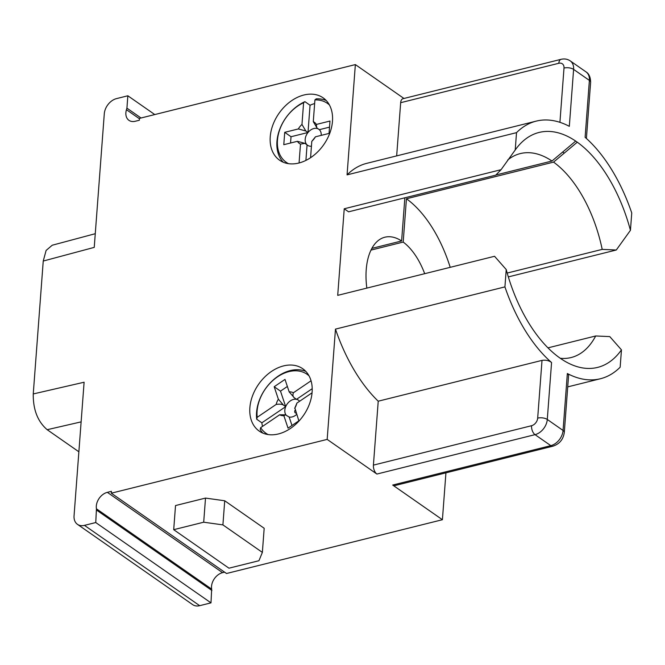 <?xml version="1.0" encoding="UTF-8"?>
<svg xmlns="http://www.w3.org/2000/svg" width="665" height="665" viewBox="0 0 665 665"><rect width="100%" height="100%" fill="white"/><g stroke="black" fill="none" stroke-linecap="round" stroke-linejoin="round"><path stroke-width="1" d="M141.03 117.996L126.924 108.154L127.846 95.785L116.533 98.603A13.832 9.933 124.9 0 0 104.289 113.798L94.239 247.38L43.242 261.046L46.118 250.439L52.211 245.235L95.27 233.706M445.932 472.848L442.408 519.714L226.524 573.504L111.296 493.189L111.437 491.319L107.339 492.341A12.444 8.944 -55.1 0 0 96.442 508.808L95.76 522.549L84.447 525.367A13.832 9.933 124.9 0 1 77.464 524.344L192.7 604.66A13.832 9.933 -55.1 0 0 199.675 605.682L210.988 602.864L211.669 589.124A12.444 8.944 124.9 0 1 222.567 572.656L224.587 572.149M567.727 386.889L600.429 378.742A132.751 71.33 -104 0 0 620.154 367.205L621.459 349.865L609.78 336.598L595.69 335.975A105.095 56.467 -104 0 1 571.11 357.546A105.095 56.467 -104 0 1 560.296 358.285M424.686 273.689A56.7 30.465 76 0 0 403.19 242.077L406.44 198.769L553.563 162.119A105.095 56.467 -104 0 1 602.199 249.383L616.289 250.007L508.334 276.906M616.289 250.007L630.445 230.306L631.75 212.966A132.751 71.33 -104 0 0 585.109 137.322L589.389 80.398A13.832 9.933 -55.1 0 0 585.981 71.87C588.966 73.632 590.52 77.123 590.628 82.327A6.916 3.059 -175.7 0 0 589.389 80.398L573.604 69.393A6.916 3.059 -175.7 0 0 564.003 68.054L559.922 122.318M347.063 174.87L516.522 132.651A132.751 71.33 -104 0 1 536.239 121.113L366.789 163.332A132.751 71.33 76 0 0 347.063 174.87L355.359 64.588L139.475 118.378L139.334 120.249L135.236 121.263A12.444 8.944 -55.1 0 1 128.96 120.348A12.444 8.944 -55.1 0 1 126.45 109.7L126.924 108.154M111.296 493.189L327.172 439.399L335.468 329.117L504.926 286.889L506.223 269.549L494.552 256.283L337.712 295.36L344.229 208.777L501.061 169.691L515.217 149.991L516.522 132.651M78.869 451.793L47.173 429.698C37.697 421.552 33.059 409.632 33.25 393.946L43.242 261.046M33.25 393.946L84.106 382.234L74.056 515.816A13.832 9.933 124.9 0 0 77.464 524.344M303.922 95.004A38.03 27.315 -55.1 0 0 272.924 124.845A38.03 27.315 -55.1 0 0 279.616 160.223A38.03 27.315 -55.1 0 0 298.801 163.041A38.03 27.315 -55.1 0 0 329.79 133.2A38.03 27.315 -55.1 0 0 323.107 97.83A38.03 27.315 -55.1 0 0 303.922 95.004M278.435 433.946A38.03 27.315 -55.1 0 0 309.425 404.104A38.03 27.315 -55.1 0 0 302.733 368.726A38.03 27.315 -55.1 0 0 283.548 365.908A38.03 27.315 -55.1 0 0 252.559 395.75A38.03 27.315 -55.1 0 0 259.25 431.12A38.03 27.315 -55.1 0 0 278.435 433.946M305.842 371.419A38.03 27.315 -55.1 0 0 290.256 370.58A38.03 27.315 -55.1 0 0 256.723 419.241L261.852 422.815A38.03 27.315 -55.1 0 0 262.525 426.39M299.582 401.269A9.776 7.024 -55.1 0 0 296.507 399.332A9.776 7.024 -55.1 0 0 285.692 406.664A9.776 7.024 -55.1 0 0 286.008 414.985M312.209 388.693L296.507 399.332L294.321 397.811L289.175 391.876L285.002 379.399L274.188 386.731L278.361 399.208A12.984 9.327 -55.1 0 0 276.191 404.42C279.732 403.938 282.168 404.179 283.506 405.143L285.692 406.664L261.852 422.815M296.565 404.029L296.839 403.131L312.06 392.816M268.12 434.569A35.952 25.827 124.9 0 1 260.655 427.653L279.649 414.777L285.451 414.835L283.864 415.675A12.984 9.327 -55.1 0 1 279.649 414.777M262.85 433.106A38.03 27.315 -55.1 0 1 260.19 429.598L260.655 427.653M285.451 414.835L289.15 417.022A9.776 7.024 -55.1 0 0 296.69 414.378M276.191 404.42L257.197 417.296L256.723 419.241M257.197 417.296A35.952 25.827 124.9 0 1 274.761 378.884A35.952 25.827 124.9 0 1 309.042 375.858M311.054 380.796L293.381 392.774C292.608 395.11 292.924 396.789 294.321 397.811M293.381 392.774A12.984 9.327 -55.1 0 0 289.175 391.876M287.363 386.473L280.497 391.128L285.692 406.664M274.188 386.731L280.497 391.128M295.227 409.989A2.461 1.771 -55.1 0 0 294.944 410.521A2.461 1.771 124.9 0 0 296.282 413.156M289.15 417.022L291.985 425.475M294.878 408.002L298.851 420.82L288.036 428.152L283.864 415.675M294.678 408.343A12.984 9.327 -55.1 0 0 295.992 405.783A12.984 9.327 -55.1 0 0 296.839 403.131M278.361 399.208L283.506 405.143M283.215 162.21A38.03 27.315 124.9 0 1 279.433 130.091A38.03 27.315 124.9 0 1 304.927 101.662L310.056 105.236A38.03 27.315 124.9 0 1 314.645 103.557M321.195 135.377A9.776 7.024 -55.1 0 0 319.325 129.683A9.776 7.024 -55.1 0 0 308.003 132.501L291.029 136.732L284.72 132.327L298.352 128.935L305.817 130.98L308.003 132.501A9.776 7.024 -55.1 0 0 307.072 144.87A9.776 7.024 -55.1 0 0 311.436 146.217M310.056 105.236L308.003 132.501M310.572 157.713L311.802 141.296A12.984 9.327 -55.1 0 0 315.418 136.815L329.05 133.424L329.981 121.047L316.349 124.446A12.984 9.327 -55.1 0 0 315.019 122.792A12.984 9.327 -55.1 0 0 313.281 121.637L314.919 99.9L316.241 98.844A38.03 27.315 124.9 0 1 326.216 100.515M305.908 160.406L307.072 144.87L304.894 143.349L300.489 144.114L299.067 162.975M288.485 163.665A35.952 25.827 124.9 0 1 278.519 133.715A35.952 25.827 124.9 0 1 303.597 102.726L304.927 101.662M303.597 102.726L301.968 124.455L305.817 130.98M301.968 124.455A12.984 9.327 -55.1 0 0 298.352 128.935M284.72 132.327L283.789 144.696L297.43 141.304A12.984 9.327 -55.1 0 0 300.489 144.114M291.029 136.732L290.555 143.008M316.349 124.446L316.74 127.83L319.325 129.683L329.524 127.14M314.919 99.9A35.952 25.827 124.9 0 1 329.408 104.954M317.139 128.154L313.281 121.637M311.802 141.296L312.425 140.714M315.152 137.273L315.418 136.815M297.43 141.304L304.894 143.349M96.691 510.18L211.919 590.495M95.76 522.549L210.988 602.864M371.868 248.386L401.61 240.971A56.7 30.465 76 0 0 384.877 237.214A56.7 30.465 76 0 0 366.839 288.103M344.229 208.777L348.593 211.819L495.716 175.161L501.061 169.691M401.61 240.971L404.852 197.804M621.459 349.865A121.063 65.045 76 0 1 572.341 364.952A121.063 65.045 76 0 1 560.986 358.768L559.406 357.662A121.063 65.045 76 0 1 506.223 269.549M595.69 335.975L547.968 347.862M406.44 198.769A105.095 56.467 -104 0 1 450.213 267.33M403.19 242.077L370.987 250.098M553.563 162.119L564.228 153.15L562.648 152.052L551.983 161.013L495.882 174.995M507.719 159.982A105.095 56.467 -104 0 1 520.296 153.59A105.095 56.467 -104 0 1 551.983 161.013M515.217 149.991A121.063 65.045 76 0 1 517.902 146.475A121.063 65.045 76 0 1 575.69 141.088L562.648 152.052M575.69 141.088L577.27 142.194L564.228 153.15M630.445 230.306A121.063 65.045 76 0 0 577.27 142.194M536.239 121.113A132.751 71.33 -104 0 1 569.323 126.325L573.604 69.393A13.832 9.933 124.9 0 0 570.196 60.864L585.981 71.87M355.359 64.588L403.963 98.47M570.196 60.864C567.469 59.044 564.427 58.528 561.085 59.318L402.94 98.719A6.916 3.716 76 0 0 400.671 102.684L396.664 155.893M507.195 273.057L602.199 249.383M600.429 378.742A132.751 71.33 -104 0 1 567.345 373.531L568.617 375.018L564.302 432.391A6.916 3.059 -175.7 0 0 563.064 430.463L567.345 373.531M335.468 329.117A132.751 71.33 76 0 0 378.227 401.195L542.017 360.38C545.857 359.832 549.041 360.546 551.568 362.533A132.751 71.33 -104 0 1 504.926 286.889M378.227 401.195L373.414 465.118A6.916 3.716 76 0 0 376.897 474.054L327.172 439.399M442.408 519.714L392.683 485.051A6.916 3.716 76 0 0 394.819 485.583L552.956 446.173A6.916 3.716 -104 0 1 550.82 445.65A13.832 9.933 -55.1 0 0 563.064 430.463L547.287 419.457A13.832 9.933 124.9 0 1 535.034 434.652L376.897 474.054M224.72 500.77L264.18 528.276L262.367 552.399L222.908 524.893L224.72 500.77L205.51 498.085L175.518 505.558L173.706 529.681L228.951 568.193L258.943 560.72L262.367 552.399M222.908 524.893L203.698 522.208L173.706 529.681M203.698 522.208L205.51 498.085M154.787 114.563L127.846 95.785M107.339 492.341L222.567 572.656M96.442 508.808L211.669 589.124M84.447 525.367L199.675 605.682M81.122 421.876L47.173 429.698M561.085 59.318A6.916 3.716 76 0 0 558.808 63.275A6.916 4.971 124.9 0 1 564.003 68.054M558.808 63.275L400.671 102.684M551.568 362.533L547.287 419.457A6.916 3.059 4.3 0 0 537.677 418.119A6.916 4.971 124.9 0 1 531.551 425.716A6.916 3.716 76 0 0 535.034 434.652L550.82 445.65L392.683 485.051M542.017 360.38L537.677 418.119M373.414 465.118L531.551 425.716M139.451 118.761L126.45 109.7M296.59 403.904L294.77 408.169M315.276 137.04L312.126 140.972M586.405 138.47L590.628 82.327M564.302 432.391C563.313 439.39 559.531 443.987 552.956 446.173"/></g></svg>

